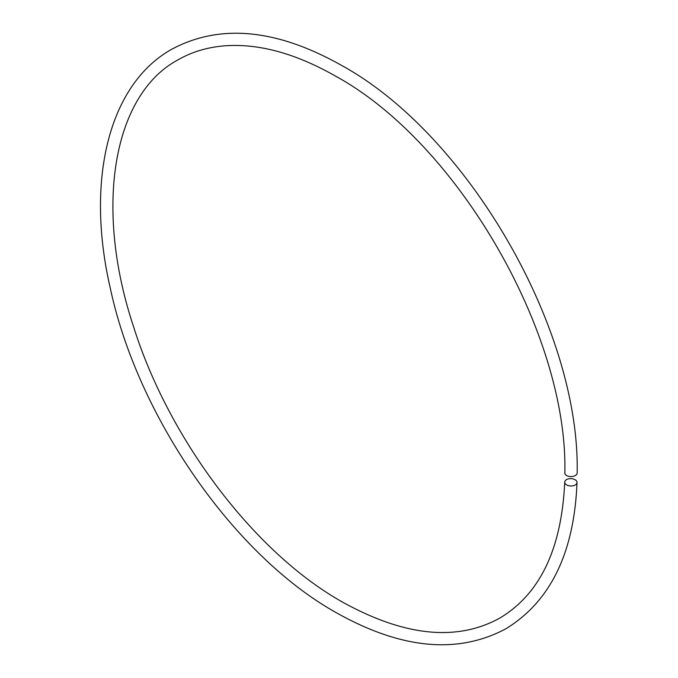 <?xml version="1.0" encoding="UTF-8"?>
<svg xmlns="http://www.w3.org/2000/svg" width="678" height="678" viewBox="0 0 678 678"><rect width="100%" height="100%" fill="white"/><g stroke="black" fill="none" stroke-linecap="round" stroke-linejoin="round"><path stroke-width="1.02" d="M564.715 482.126C561.672 548.68 540.069 593.97 499.923 618.014C456.879 641.803 404.215 636.379 341.915 601.75C254.462 552.485 168.949 439.734 133.456 326.381C93.53 205.976 113.616 94.505 177.755 59.986C191.772 51.901 207.493 47.172 224.901 45.816C258.911 43.35 295.862 53.494 335.763 76.25C457.76 142.846 568.172 334.093 564.85 473.041A6.153 3.551 0 0 0 568.647 476.32A6.153 3.551 0 0 0 575.351 475.549A6.153 3.551 0 0 0 577.156 473.041C580.232 329.194 468.023 134.846 341.915 65.597C276.734 28.807 219.969 23.391 171.602 49.333C108.599 84.631 85.292 180.518 110.412 288.743C137.998 417.224 234.054 555.418 335.763 612.404C400.944 649.193 457.718 654.609 506.076 628.667C550.595 601.284 574.241 552.562 577.012 482.499A6.153 3.67 1.8 0 0 573.266 478.982A6.153 3.67 1.8 0 0 566.511 479.626A6.153 3.67 1.8 0 0 564.715 482.126A6.153 3.67 1.8 0 0 568.452 485.643A6.153 3.67 1.8 0 0 575.207 484.999A6.153 3.67 1.8 0 0 577.012 482.499"/></g></svg>
